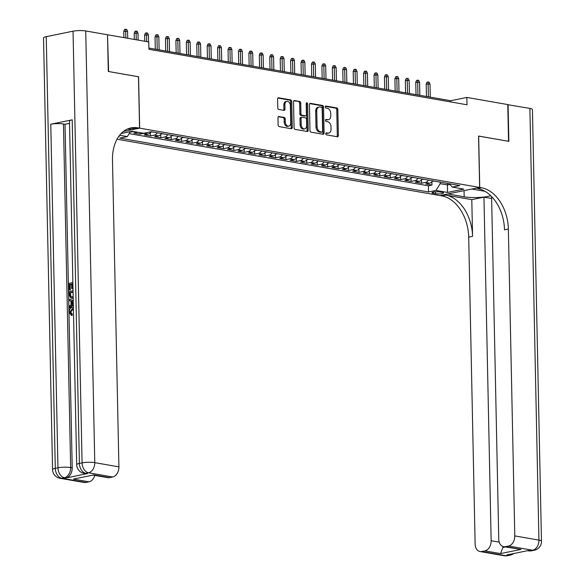 <?xml version="1.0" encoding="UTF-8"?>
<svg xmlns="http://www.w3.org/2000/svg" width="585" height="585" viewBox="0 0 585 585"><rect width="100%" height="100%" fill="white"/><g stroke="black" fill="none" stroke-linecap="round" stroke-linejoin="round"><path stroke-width="0.88" d="M325.772 133.731A1.031 0.702 78.4 0 0 326.51 134.864L337.384 136.758A1.47 1.002 78.4 0 0 337.647 136.758A1.47 1.002 78.4 0 0 338.379 135.501L337.837 109.556A1.47 1.002 78.4 0 0 336.784 107.932L325.904 106.039A1.031 0.702 78.4 0 0 325.947 108.057L327.351 108.298A4.695 3.203 78.4 0 1 330.73 113.483L330.774 115.647A4.695 3.203 78.4 0 1 328.441 119.676A4.695 3.203 78.4 0 1 327.593 119.684L326.189 119.442A1.031 0.702 78.4 0 0 326.225 121.461L327.637 121.702A4.695 3.203 78.4 0 1 331.008 126.886L331.051 129.051A4.695 3.203 78.4 0 1 328.719 133.08A4.695 3.203 78.4 0 1 327.871 133.088L326.467 132.846A1.031 0.702 78.4 0 0 325.772 133.731M118.462 136.875A4.79 0.907 178.8 0 0 119.245 136.363A4.79 0.907 178.8 0 0 119.018 136.093M278.979 116.452A1.47 1.002 78.4 0 0 278.716 116.452A1.47 1.002 78.4 0 0 277.985 117.709L278.138 124.993A1.47 1.002 78.4 0 0 279.191 126.609L291.272 128.715A1.47 1.002 78.4 0 0 291.535 128.715A1.47 1.002 78.4 0 0 292.266 127.457L291.718 101.512A1.47 1.002 78.4 0 0 290.665 99.889L278.584 97.783A1.47 1.002 78.4 0 0 278.321 97.79A1.47 1.002 78.4 0 0 277.59 99.048L277.78 107.837A1.47 1.002 78.4 0 0 278.833 109.461L284.003 110.36A1.47 1.002 78.4 0 0 284.266 110.36A1.47 1.002 78.4 0 0 284.997 109.095L284.902 104.737A3.927 2.676 78.4 0 1 286.855 101.366A3.927 2.676 78.4 0 1 290.379 105.695L290.738 122.77A3.927 2.676 78.4 0 1 288.785 126.141A3.927 2.676 78.4 0 1 285.261 121.819L285.202 118.974A1.47 1.002 78.4 0 0 284.149 117.351L278.467 116.554M138.484 76.774L108.605 71.524L107.523 34.881M138.587 76.759L139.661 128.144L479.641 187.441L439.986 195.551L117.037 139.223M107.83 34.815L148.766 41.959L148.919 49.301L466.998 104.773L466.845 97.432L507.78 104.569L508.548 141.277L478.567 136.049L479.641 187.441M309.97 130.543A1.47 1.002 78.4 0 0 311.023 132.166L323.103 134.272A1.47 1.002 78.4 0 0 323.366 134.265A1.47 1.002 78.4 0 0 324.097 133.007L323.556 107.062A1.47 1.002 78.4 0 0 322.503 105.446L310.423 103.34A1.47 1.002 78.4 0 0 310.16 103.34A1.47 1.002 78.4 0 0 309.428 104.598L309.97 130.543M307.191 131.493L295.111 129.387A1.47 1.002 78.4 0 1 294.058 127.764L293.509 101.827A1.47 1.002 78.4 0 1 294.24 100.561A1.47 1.002 78.4 0 1 294.504 100.561L299.674 101.461A1.47 1.002 78.4 0 1 300.727 103.084L300.946 113.607A1.47 1.002 78.4 0 0 301.999 115.223L305.428 115.823A1.47 1.002 78.4 0 0 305.692 115.815A1.47 1.002 78.4 0 0 306.423 114.558L306.196 103.603A1.031 0.702 78.4 0 1 307.63 103.852L308.178 130.228A1.47 1.002 78.4 0 1 307.454 131.493A1.47 1.002 78.4 0 1 307.191 131.493M133.534 131.501A5.982 4.227 99.9 0 1 133.46 131.523L137.636 132.247L133.724 133.044L139.976 134.141L139.947 132.619M144.78 133.029A5.982 4.227 99.9 0 1 143.888 133.336L148.063 134.067L144.151 134.864L150.404 135.954L150.338 132.685M157.321 132.81A5.982 4.227 99.9 0 1 154.316 135.157L158.491 135.881L154.579 136.685L160.838 137.775L160.765 134.499M167.749 134.63A5.982 4.227 99.9 0 1 164.751 136.978L168.919 137.702L165.007 138.506L171.266 139.596L171.193 136.32M178.176 136.451A5.982 4.227 99.9 0 1 175.178 138.791L179.346 139.523L175.434 140.32L181.694 141.416L181.628 138.14M188.604 138.265A5.982 4.227 99.9 0 1 185.606 140.612L189.774 141.343L185.862 142.14L192.121 143.23L192.055 139.961M199.032 140.086A5.982 4.227 99.9 0 1 196.033 142.433L200.209 143.157L196.297 143.961L202.549 145.051L202.483 141.775M209.459 141.906A5.982 4.227 99.9 0 1 206.461 144.254L210.637 144.978L206.724 145.782L212.977 146.872L212.911 143.596M219.894 143.72A5.982 4.227 99.9 0 1 216.889 146.067L221.064 146.798L217.152 147.595L223.411 148.685L223.338 145.416M230.322 145.541A5.982 4.227 99.9 0 1 227.324 147.888L231.492 148.619L227.58 149.416L233.839 150.506L233.766 147.23M240.749 147.362A5.982 4.227 99.9 0 1 237.751 149.709L241.919 150.433L238.007 151.237L244.267 152.327L244.201 149.051M251.177 149.182A5.982 4.227 99.9 0 1 248.179 151.53L252.347 152.254L248.435 153.051L254.694 154.148L254.629 150.871M261.605 150.996A5.982 4.227 99.9 0 1 258.607 153.343L262.775 154.074L258.87 154.871L265.122 155.961L265.056 152.692M272.032 152.817A5.982 4.227 99.9 0 1 269.034 155.164L273.21 155.895L269.297 156.692L275.55 157.782L275.484 154.506M282.46 154.637A5.982 4.227 99.9 0 1 279.462 156.985L283.637 157.709L279.725 158.513L285.985 159.603L285.911 156.327M292.895 156.458A5.982 4.227 99.9 0 1 289.889 158.806L294.065 159.529L290.153 160.327L296.412 161.423L296.339 158.147M303.322 158.272A5.982 4.227 99.9 0 1 300.324 160.619L304.492 161.35L300.58 162.147L306.84 163.237L306.767 159.968M313.75 160.093A5.982 4.227 99.9 0 1 310.752 162.44L314.92 163.164L311.008 163.968L317.267 165.058L317.202 161.782M324.178 161.913A5.982 4.227 99.9 0 1 321.18 164.261L325.348 164.985L321.436 165.789L327.695 166.879L327.629 163.603M334.605 163.734A5.982 4.227 99.9 0 1 331.607 166.074L335.783 166.805L331.87 167.602L338.123 168.699L338.057 165.423M345.033 165.548A5.982 4.227 99.9 0 1 342.035 167.895L346.21 168.626L342.298 169.423L348.55 170.513L348.484 167.244M355.468 167.368A5.982 4.227 99.9 0 1 352.462 169.716L356.638 170.44L352.726 171.244L358.985 172.334L358.912 169.058M365.896 169.189A5.982 4.227 99.9 0 1 362.897 171.537L367.066 172.261L363.153 173.065L369.413 174.154L369.34 170.879M376.323 171.003A5.982 4.227 99.9 0 1 373.325 173.35L377.493 174.081L373.581 174.878L379.841 175.968L379.775 172.699M386.751 172.824A5.982 4.227 99.9 0 1 383.753 175.171L387.921 175.902L384.009 176.699L390.268 177.789L390.202 174.513M397.178 174.644A5.982 4.227 99.9 0 1 394.18 176.992L398.356 177.716L394.444 178.52L400.696 179.61L400.63 176.334M407.606 176.465A5.982 4.227 99.9 0 1 404.608 178.813L408.783 179.536L404.871 180.334L411.123 181.43L411.058 178.154M418.041 178.279A5.982 4.227 99.9 0 1 415.036 180.626L419.211 181.357L415.299 182.154L421.558 183.244L425.471 182.447A5.982 4.227 -80.1 0 0 428.469 180.1M421.485 179.975L421.558 183.244M442.223 192.37L439.927 191.968A4.636 0.877 178.8 0 0 434.852 191.865A4.636 0.877 178.8 0 0 431.971 192.743A4.636 0.877 178.8 0 0 433.28 193.328L435.576 193.723A4.636 0.877 178.8 0 0 440.651 193.825A4.636 0.877 178.8 0 0 443.532 192.948A4.636 0.877 178.8 0 0 442.223 192.37M123.45 131.464L139.661 128.144M130.404 131.618L127.333 136.597L119.83 138.126L428.52 191.968L436.022 190.432L440.191 183.683L440.154 182.14M127.333 136.597L119.654 135.252M121.183 133.504L132.151 131.267L143.625 133.263L151.127 131.727L459.817 185.569L452.315 187.105L463.788 189.101L447.496 192.436L436.022 190.432M129.175 133.614L428.395 185.803L431.986 185.065L425.726 183.975L429.639 183.178A5.982 4.227 -80.1 0 0 432.637 180.831M415.036 180.626L411.123 181.43M404.608 178.813L400.696 179.61M394.18 176.992L390.268 177.789M383.753 175.171L379.841 175.968M373.325 173.35L369.413 174.154M362.897 171.537L358.985 172.334M352.462 169.716L348.55 170.513M342.035 167.895L338.123 168.699M331.607 166.074L327.695 166.879M321.18 164.261L317.267 165.058M310.752 162.44L306.84 163.237M300.324 160.619L296.412 161.423M289.889 158.806L285.985 159.603M279.462 156.985L275.55 157.782M269.034 155.164L265.122 155.961M258.607 153.343L254.694 154.148M248.179 151.53L244.267 152.327M237.751 149.709L233.839 150.506M227.324 147.888L223.411 148.685M216.889 146.067L212.977 146.872M206.461 144.254L202.549 145.051M196.033 142.433L192.121 143.23M185.606 140.612L181.694 141.416M175.178 138.791L171.266 139.596M164.751 136.978L160.838 137.775M154.316 135.157L150.404 135.954M143.888 133.336L139.976 134.141M133.46 131.523L130.031 132.217M440.191 183.683L447.488 184.955L449.975 184.451M447.459 183.412L447.496 192.436M466.845 97.432L450.772 100.722L148.897 48.072M450.794 101.951L450.772 100.722M431.913 181.789L431.986 185.065M428.395 185.803L428.52 191.968M449.353 183.741L452.315 187.105M419.211 181.357A5.982 4.227 -80.1 0 0 422.209 179.01M408.783 179.536A5.982 4.227 -80.1 0 0 411.781 177.189M398.356 177.716A5.982 4.227 -80.1 0 0 401.354 175.368M387.921 175.902A5.982 4.227 -80.1 0 0 390.926 173.555M377.493 174.081A5.982 4.227 -80.1 0 0 380.491 171.734M367.066 172.261A5.982 4.227 -80.1 0 0 370.064 169.913M356.638 170.44A5.982 4.227 -80.1 0 0 359.636 168.092M346.21 168.626A5.982 4.227 -80.1 0 0 349.208 166.279M335.783 166.805A5.982 4.227 -80.1 0 0 338.781 164.458M325.348 164.985A5.982 4.227 -80.1 0 0 328.353 162.637M314.92 163.164A5.982 4.227 -80.1 0 0 317.918 160.824M304.492 161.35A5.982 4.227 -80.1 0 0 307.491 159.003M294.065 159.529A5.982 4.227 -80.1 0 0 297.063 157.182M283.637 157.709A5.982 4.227 -80.1 0 0 286.635 155.361M273.21 155.895A5.982 4.227 -80.1 0 0 276.208 153.548M262.775 154.074A5.982 4.227 -80.1 0 0 265.78 151.727M252.347 152.254A5.982 4.227 -80.1 0 0 255.345 149.906M241.919 150.433A5.982 4.227 -80.1 0 0 244.918 148.085M231.492 148.619A5.982 4.227 -80.1 0 0 234.49 146.272M221.064 146.798A5.982 4.227 -80.1 0 0 224.062 144.451M210.637 144.978A5.982 4.227 -80.1 0 0 213.635 142.63M200.209 143.157A5.982 4.227 -80.1 0 0 203.207 140.817M189.774 141.343A5.982 4.227 -80.1 0 0 192.779 138.996M179.346 139.523A5.982 4.227 -80.1 0 0 182.345 137.175M168.919 137.702A5.982 4.227 -80.1 0 0 171.917 135.354M158.491 135.881A5.982 4.227 -80.1 0 0 161.489 133.541M148.063 134.067A5.982 4.227 -80.1 0 0 151.047 131.749M325.896 133.153L326.803 133.307A4.695 3.203 78.4 0 0 327.644 133.3L328.719 133.08M328.441 119.676L327.366 119.896A4.695 3.203 78.4 0 1 326.525 119.903L325.618 119.749M337.018 136.693A1.47 1.002 78.4 0 0 337.304 135.72L336.763 109.775A1.47 1.002 78.4 0 0 335.71 108.152L325.34 106.346M322.737 134.206A1.47 1.002 78.4 0 0 323.03 133.226L322.481 107.282A1.47 1.002 78.4 0 0 321.428 105.666L309.721 103.618M321.94 132.056A1.031 0.702 78.4 0 0 322.635 131.172L322.152 108.4A1.031 0.702 78.4 0 0 321.421 107.267L319.936 107.004A4.695 3.203 78.4 0 0 319.088 107.018A4.695 3.203 78.4 0 0 316.756 111.048L317.077 126.616A4.695 3.203 78.4 0 0 320.456 131.793L321.94 132.056L320.865 132.276A1.031 0.702 78.4 0 0 321.223 132.203M319.088 107.018L318.021 107.238A4.695 3.203 78.4 0 0 315.681 111.267L316.756 111.048M320.865 132.276L319.381 132.013A4.695 3.203 78.4 0 1 316.01 126.835L315.681 111.267M293.802 100.847L299.674 101.461M304.865 115.94A1.47 1.002 78.4 0 1 304.624 116.035A1.47 1.002 78.4 0 1 304.361 116.042L300.931 115.442A1.47 1.002 78.4 0 1 299.878 113.826L299.659 103.304A1.47 1.002 78.4 0 0 298.599 101.68M306.818 131.428A1.47 1.002 78.4 0 0 307.11 130.448L306.555 104.071A1.031 0.702 78.4 0 0 306.248 103.209M301.18 124.525A3.927 2.676 78.4 0 0 304.705 128.846A3.927 2.676 78.4 0 0 306.657 125.475L306.525 119.457A1.47 1.002 78.4 0 0 305.472 117.841L302.043 117.241A1.47 1.002 78.4 0 0 301.78 117.241A1.47 1.002 78.4 0 0 301.048 118.506L301.18 124.525L300.105 124.744A3.927 2.676 78.4 0 0 303.63 129.066L304.705 128.846M300.975 117.461A1.47 1.002 78.4 0 0 300.712 117.461A1.47 1.002 78.4 0 0 299.981 118.726L301.048 118.506M300.105 124.744L299.981 118.726M288.785 126.141L287.71 126.36A3.927 2.676 78.4 0 1 284.186 122.038L284.127 119.186A1.47 1.002 78.4 0 0 283.074 117.57L278.27 116.729M286.855 101.366L285.78 101.585A3.927 2.676 78.4 0 0 283.835 104.956L284.902 104.737M283.637 110.294A1.47 1.002 78.4 0 0 283.922 109.315L283.835 104.956M290.906 128.656A1.47 1.002 78.4 0 0 291.191 127.676L290.65 101.731A1.47 1.002 78.4 0 0 289.597 100.108L277.882 98.068M432.41 181.174L434.626 181.174M426.194 84.138L426.999 82.214L428.074 81.995L429.112 82.178L430.004 84.072L426.194 84.138L426.45 96.481M428.074 81.995L428.395 96.817M430.004 84.072L430.275 97.147M507.78 104.686L529.886 108.43L538.931 540.116A8.972 1.696 178.8 0 1 541.469 541.242A8.972 8.972 0 0 1 534.295 550.222A8.972 6.121 -101.6 0 1 532.686 550.244L508.541 546.032A8.972 6.34 -80.1 0 0 514.785 535.904L538.931 540.116A8.972 6.34 99.9 0 1 532.686 550.244L530.003 550.792L528.438 550.514L507.005 554.902L508.57 555.172L505.893 555.721A8.972 6.34 99.9 0 1 504.16 555.75L480.022 551.538A8.972 6.34 -80.1 0 0 481.747 551.509L505.893 555.721A8.972 6.121 78.4 0 0 507.502 555.699A8.972 8.972 0 0 1 504.16 555.75M508.087 104.627L508.862 141.336L478.567 136.093M447.861 193.942L464.183 196.823A16.826 3.188 178.8 0 0 490.735 195.683M447.861 193.979L440.088 195.565L441.865 195.88A37.389 25.499 -101.6 0 1 468.702 237.13L475.13 544.013A8.972 6.34 -80.1 0 0 480.022 551.538M471.795 199.639L445.719 195.09A37.389 25.499 -101.6 0 1 472.563 236.34L471.795 199.639L483.956 197.145L491.627 198.483M478.669 136.071L479.744 187.463L481.513 187.77A37.389 25.499 -101.6 0 1 508.358 229.027L514.785 535.904M479.744 187.463L471.971 189.05L485.038 191.324M491.59 196.538L498.764 539.18A8.972 6.34 -80.1 0 0 503.656 546.704L521.023 549.403L500.555 553.593L484.906 550.865L481.747 551.509M484.906 550.865A8.972 6.34 -80.1 0 0 491.151 540.737L499.224 542.141M483.956 197.145L491.151 540.737M529.886 108.43A8.972 1.696 -1.2 0 1 532.43 109.556L541.469 541.242M503.656 546.704A8.972 6.34 -80.1 0 0 505.381 546.675L521.023 549.403M508.541 546.032L505.381 546.675M503.195 546.602A8.972 6.34 99.9 0 1 502.903 547.501L505.345 547.004M481.513 187.77L477.66 188.56A37.389 25.499 -101.6 0 1 504.497 229.81L508.358 229.027M500.555 553.593L502.903 547.501M73.418 308.756L70.69 312.039L72.357 314.182L71.97 315.432M73.33 304.375L69.103 307.571L69.081 306.255L71.034 304.851L70.953 301.092L68.957 300.493L68.928 299.176L73.242 300.493M73.344 305.143L69.937 307.717L69.103 307.571M71.604 284.39L70.2 284.676L70.31 289.875L68.737 289.882L68.599 283.44L72.869 282.57M73.001 288.756L71.692 288.705L71.597 284.076L69.366 284.529L70.2 284.676M72.204 119.83L79.399 463.422A8.972 1.696 178.8 0 0 76.686 464.702L69.491 121.11A8.972 1.696 -1.2 0 1 72.204 119.83L50.771 124.217A8.972 1.696 -1.2 0 1 63.458 123.991L65.023 124.269L72.218 467.854A8.972 6.34 99.9 0 1 65.973 477.982L87.406 473.594A8.972 6.34 99.9 0 1 85.681 473.631L84.116 473.353A8.972 6.34 -80.1 0 0 85.841 473.323L87.406 473.594M65.023 124.269L69.535 123.34M73.198 298.24L70.939 298.182L68.84 294.73L68.767 291.571L73.037 290.701M108.291 71.472L138.484 76.737L139.559 128.13L137.782 127.823A37.389 25.499 78.4 0 0 131.062 127.896A37.389 25.499 78.4 0 0 112.481 159.983L118.909 466.859A8.972 6.34 99.9 0 1 112.664 476.987L88.518 472.775L85.841 473.323A8.972 6.121 78.4 0 1 79.399 463.422L82.083 462.874L73.037 31.188A8.972 1.696 -1.2 0 1 85.724 30.961L107.523 34.764L108.291 71.472M139.559 128.13L131.786 129.716L127.596 128.985M93.856 474.903L73.388 479.093L93.856 474.903L109.505 477.631L112.664 476.987M109.505 477.631A8.972 6.34 99.9 0 1 107.779 477.667L93.395 475.159M46.244 36.665L55.29 468.351A8.972 1.696 178.8 0 0 52.57 469.631L43.531 37.945A8.972 1.696 -1.2 0 1 46.244 36.665L73.037 31.188M94.792 475.4A8.972 6.34 99.9 0 1 89.03 481.821L73.388 479.093M65.973 477.982L64.408 477.704L61.732 478.252L85.871 482.464L89.03 481.821M85.871 482.464A8.972 6.34 99.9 0 1 84.145 482.493L59.999 478.289A8.972 6.34 -80.1 0 0 61.732 478.252A8.972 6.121 78.4 0 1 55.29 468.351L57.966 467.803L50.771 124.217M137.782 127.823L133.928 128.612A37.389 25.499 78.4 0 0 129.153 128.4M69.366 284.529L69.476 289.729L70.31 289.875M69.476 289.729L68.737 289.882M72.898 283.813L72.335 283.922L72.43 288.559L73.001 288.654M72.43 288.559L71.692 288.705M72.335 283.922L72.898 284.025M73.191 297.787L70.939 298.182M73.066 291.944L69.542 292.661L69.578 294.482L70.076 296.471L71.019 296.946L73.162 296.544M72.174 298.138L73.008 298.284M73.074 292.259L70.375 292.807L70.909 296.61L71.443 296.975M69.542 292.661L70.375 292.807M69.578 294.482L70.412 294.628M70.076 296.471L70.909 296.61M68.928 299.176L73.249 300.624M73.271 301.787L71.706 301.319L71.772 304.324L73.3 303.22M72.54 301.567L72.591 303.732M73.418 308.609L72.408 308.639L69.856 311.893L70.69 312.039M69.856 311.893L71.524 314.035L72.357 314.182M71.304 314.013L71.333 315.322L72.167 315.469M72.408 308.639L73.242 308.785M71.333 315.322L69.118 312.163C69.235 309.421 70.324 307.834 72.379 307.396L73.388 307.344M421.975 179.361L424.191 179.354M415.767 82.324L416.571 80.394L417.646 80.174L418.684 80.357L419.569 82.251L415.767 82.324L416.023 94.66M417.646 80.174L417.968 94.997M419.569 82.251L419.847 95.326M411.547 177.54L413.763 177.533M405.339 80.503L406.144 78.58L407.211 78.361L408.257 78.544L409.142 80.438L405.339 80.503L405.595 92.839M407.211 78.361L407.54 93.183M409.142 80.438L409.42 93.505M401.12 175.719L403.336 175.719M394.912 78.682L395.716 76.759L396.784 76.54L397.829 76.723L398.714 78.617L394.912 78.682L395.167 91.019M396.784 76.54L397.113 91.362M398.714 78.617L398.985 91.691M390.692 173.906L392.908 173.899M384.477 76.862L385.288 74.939L386.356 74.719L387.402 74.902L388.286 76.796L384.477 76.862L384.74 89.205M386.356 74.719L386.685 89.542M388.286 76.796L388.557 89.871M380.265 172.085L382.48 172.078M374.049 75.048L374.853 73.125L375.928 72.906L376.974 73.081L377.859 74.975L374.049 75.048L374.312 87.384M375.928 72.906L376.25 87.721M377.859 74.975L378.129 88.05M369.837 170.264L372.053 170.264M363.621 73.227L364.426 71.304L365.501 71.085L366.539 71.268L367.431 73.162L363.621 73.227L363.877 85.564M365.501 71.085L365.822 85.907M367.431 73.162L367.702 86.229M359.409 168.443L361.625 168.443M353.194 71.407L353.998 69.483L355.073 69.264L356.111 69.447L356.996 71.341L353.194 71.407L353.45 83.743M355.073 69.264L355.395 84.086M356.996 71.341L357.274 84.415M348.974 166.63L351.19 166.623M342.766 69.586L343.57 67.663L344.638 67.443L345.684 67.626L346.569 69.52L342.766 69.586L343.022 81.929M344.638 67.443L344.967 82.266M346.569 69.52L346.846 82.595M338.547 164.809L340.762 164.802M332.339 67.772L333.143 65.849L334.21 65.63L335.256 65.812L336.141 67.706L332.339 67.772L332.594 80.108M334.21 65.63L334.54 80.445M336.141 67.706L336.419 80.774M328.119 162.988L330.335 162.988M321.904 65.951L322.715 64.028L323.783 63.809L324.829 63.992L325.713 65.886L321.904 65.951L322.167 78.288M323.783 63.809L324.112 78.631M325.713 65.886L325.984 78.953M317.692 161.167L319.907 161.167M311.476 64.131L312.28 62.207L313.355 61.988L314.401 62.171L315.286 64.065L311.476 64.131L311.739 76.474M313.355 61.988L313.684 76.811M315.286 64.065L315.556 77.14M307.264 159.354L309.48 159.347M301.048 62.31L301.853 60.387L302.928 60.167L303.966 60.35L304.858 62.244L301.048 62.31L301.304 74.653M302.928 60.167L303.249 74.99M304.858 62.244L305.129 75.319M296.836 157.533L299.052 157.526M290.621 60.496L291.425 58.573L292.5 58.354L293.538 58.537L294.423 60.43L290.621 60.496L290.877 72.832M292.5 58.354L292.822 73.169M294.423 60.43L294.701 73.498M286.401 155.712L288.617 155.712M280.193 58.675L280.997 56.752L282.072 56.533L283.111 56.716L283.996 58.61L280.193 58.675L280.449 71.012M282.072 56.533L282.394 71.355M283.996 58.61L284.273 71.684M275.974 153.899L278.189 153.892M269.765 56.855L270.57 54.931L271.637 54.712L272.683 54.895L273.568 56.789L269.765 56.855L270.021 69.198M271.637 54.712L271.966 69.535M273.568 56.789L273.846 69.864M265.546 152.078L267.762 152.071M259.33 55.041L260.142 53.111L261.21 52.899L262.255 53.074L263.14 54.968L259.33 55.041L259.594 67.377M261.21 52.899L261.539 67.714M263.14 54.968L263.411 68.043M255.118 150.257L257.334 150.257M248.903 53.22L249.715 51.297L250.782 51.078L251.828 51.261L252.713 53.155L248.903 53.22L249.166 65.557M250.782 51.078L251.111 65.9M252.713 53.155L252.983 66.222M244.691 148.436L246.907 148.436M238.475 51.4L239.28 49.476L240.355 49.257L241.4 49.44L242.285 51.334L238.475 51.4L238.738 63.736M240.355 49.257L240.676 64.079M242.285 51.334L242.556 64.408M234.263 146.623L236.479 146.616M228.048 49.579L228.852 47.656L229.927 47.436L230.965 47.619L231.857 49.513L228.048 49.579L228.304 61.922M229.927 47.436L230.249 62.259M231.857 49.513L232.128 62.588M223.828 144.802L226.044 144.795M217.62 47.765L218.424 45.842L219.499 45.623L220.538 45.798L221.422 47.692L217.62 47.765L217.876 60.101M219.499 45.623L219.821 60.438M221.422 47.692L221.7 60.767M213.401 142.981L215.616 142.981M207.192 45.944L207.997 44.021L209.064 43.802L210.11 43.985L210.995 45.879L207.192 45.944L207.448 58.281M209.064 43.802L209.393 58.624M210.995 45.879L211.273 58.946M202.973 141.16L205.189 141.16M196.765 44.124L197.569 42.2L198.637 41.981L199.682 42.164L200.567 44.058L196.765 44.124L197.021 56.467M198.637 41.981L198.966 56.803M200.567 44.058L200.838 57.133M192.545 139.347L194.761 139.34M186.33 42.303L187.141 40.38L188.209 40.16L189.255 40.343L190.14 42.237L186.33 42.303L186.593 54.646M188.209 40.16L188.538 54.983M190.14 42.237L190.41 55.312M182.118 137.526L184.333 137.519M175.902 40.489L176.707 38.566L177.781 38.347L178.827 38.53L179.712 40.423L175.902 40.489L176.165 52.825M177.781 38.347L178.103 53.162M179.712 40.423L179.983 53.491M171.69 135.705L173.906 135.705M165.475 38.669L166.279 36.745L167.354 36.526L168.392 36.709L169.284 38.603L165.475 38.669L165.73 51.005M167.354 36.526L167.676 51.348M169.284 38.603L169.555 51.67M161.263 133.885L163.478 133.885M155.047 36.848L155.851 34.924L156.926 34.705L157.965 34.888L158.849 36.782L155.047 36.848L155.303 49.191M156.926 34.705L157.248 49.528M158.849 36.782L159.127 49.857M150.828 132.071L153.043 132.064M144.619 35.034L145.424 33.104L146.491 32.884L147.537 33.067L148.422 34.961L144.619 35.034L144.751 41.257M146.491 32.884L146.689 41.593M148.422 34.961L148.568 41.923M134.192 33.213L134.996 31.29L136.064 31.071L137.109 31.254L137.994 33.148L134.192 33.213L134.316 39.436M136.064 31.071L136.261 39.78M137.994 33.148L138.14 40.102M123.757 31.393L124.568 29.469L125.636 29.25L126.682 29.433L127.567 31.327L123.757 31.393L123.888 37.615M125.636 29.25L125.834 37.959M127.567 31.327L127.713 38.288M425.471 182.447L429.639 183.178M435.54 191.814L435.576 193.723M433.258 192.107L433.28 193.328M326.803 133.307L327.871 133.088M326.525 119.903L327.593 119.684M335.71 108.152L336.784 107.932M336.763 109.775L337.837 109.556M337.304 135.72L338.379 135.501M309.911 103.443L310.423 103.34M321.428 105.666L322.503 105.446M322.481 107.282L323.556 107.062M323.03 133.226L324.097 133.007M316.01 126.835L317.077 126.616M319.381 132.013L320.456 131.793M293.999 100.664L294.504 100.561M299.659 103.304L300.727 103.084M299.878 113.826L300.946 113.607M300.931 115.442L301.999 115.223M304.361 116.042L305.428 115.823M306.555 104.071L307.63 103.852M307.11 130.448L308.178 130.228M283.074 117.57L284.149 117.351M284.127 119.186L285.202 118.974M284.186 122.038L285.261 121.819M283.922 109.315L284.997 109.095M278.08 97.892L278.584 97.783M289.597 100.108L290.665 99.889M290.65 101.731L291.718 101.512M291.191 127.676L292.266 127.457M445.719 195.09L441.865 195.88M472.563 236.34L468.702 237.13M510.873 554.105A8.972 6.34 99.9 0 1 508.57 555.172A8.972 6.121 -101.6 0 0 510.186 555.15A8.972 8.972 0 0 0 513.813 553.505M528.277 550.821A8.972 8.972 0 0 0 531.619 550.77A8.972 6.121 78.4 0 1 530.003 550.792A8.972 6.34 99.9 0 1 528.277 550.821L527.56 550.697M464.051 190.63L464.183 196.823M85.724 30.961L94.77 462.655L118.909 466.859M63.458 123.991L70.653 467.583L72.218 467.854M94.77 462.655A8.972 1.696 178.8 0 0 82.083 462.874A8.972 6.121 -101.6 0 0 88.518 472.775A8.972 6.34 -80.1 0 0 94.77 462.655M70.653 467.583A8.972 1.696 178.8 0 0 57.966 467.803A8.972 6.121 -101.6 0 0 64.408 477.704A8.972 6.34 -80.1 0 0 70.653 467.583M321.048 132.276L322.123 132.056M304.624 116.035L305.692 115.815M300.712 117.461L301.78 117.241M510.186 555.15L507.502 555.699M534.295 550.222L531.619 550.77M76.686 464.702A8.972 8.972 0 0 0 84.116 473.353M52.57 469.631A8.972 8.972 0 0 0 59.999 478.289M72.057 315.447L71.216 315.3"/></g></svg>
